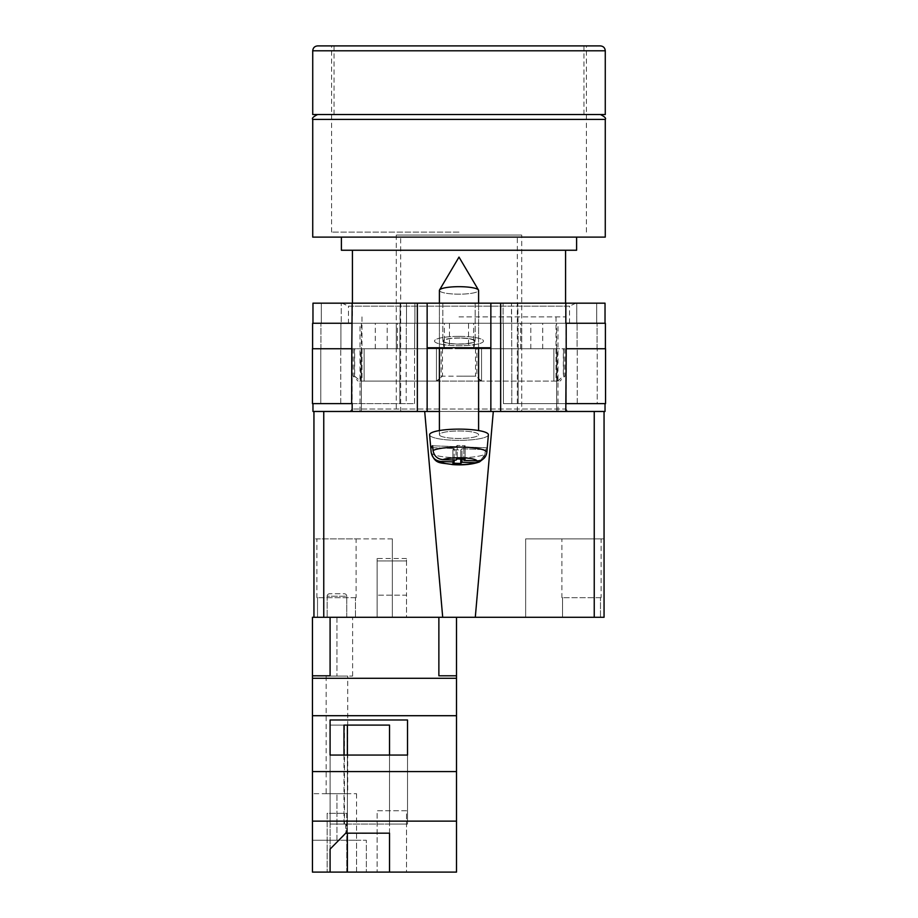 <?xml version="1.0" encoding="UTF-8"?>
<svg xmlns="http://www.w3.org/2000/svg" width="918" height="918" viewBox="0 0 918 918"><rect width="100%" height="100%" fill="white"/><g stroke="black" fill="none" stroke-linecap="round" stroke-linejoin="round"><path stroke-width="0.69" stroke-dasharray="4.59 3.44" d="M348.45 323.262L569.55 323.262L348.45 323.262L348.45 306.142L569.55 306.142L575.919 303.169L342.081 303.169L575.919 303.169M569.55 323.262L569.55 306.142L348.45 306.142L342.081 303.169M459 337.962A16.168 3.087 180 0 0 442.832 341.048A16.168 3.087 180 0 0 459 344.124A16.168 3.087 180 0 1 442.832 341.048A16.168 3.087 180 0 1 459 337.962A16.168 3.087 180 0 1 475.168 341.048A16.168 3.087 180 0 1 459 344.124A16.168 3.087 180 0 0 475.168 341.048A16.168 3.087 180 0 0 459 337.962M459 303.169L442.832 303.169L459 303.169M459 336.367A24.499 4.67 0 0 0 434.501 341.048A24.499 4.67 0 0 0 459 345.719A24.499 4.67 0 0 0 483.499 341.048A24.499 4.67 0 0 0 459 336.367A24.499 4.67 0 0 0 434.501 341.048A24.499 4.67 0 0 0 459 345.719A24.499 4.67 0 0 0 483.499 341.048A24.499 4.67 0 0 0 459 336.367M556.629 348.737L520.621 348.737L556.629 348.737L556.629 411.471L568.012 411.471L349.988 411.471L568.012 411.471L556.629 411.471L557.983 411.471L556.629 411.471L556.629 323.262L557.983 323.262L312.969 323.262L312.969 303.169L490.855 303.169L490.855 347.761L427.145 347.761L427.145 303.169M557.983 411.471L557.983 323.262M459 347.761L443.612 347.761L459 347.761M459 338.111A15.388 2.938 180 0 0 443.612 341.048A15.388 2.938 180 0 0 459 343.975A15.388 2.938 0 0 0 474.388 341.048A15.388 2.938 0 0 0 459 338.111A15.388 2.938 0 0 0 443.612 341.048A15.388 2.938 0 0 0 459 343.986A15.388 2.938 180 0 0 474.388 341.048A15.388 2.938 180 0 0 459 338.111M439.401 411.471L478.599 411.471L439.401 411.471M312.969 403.622L312.969 411.471L352.168 411.471L352.168 403.622L312.969 403.622L352.168 403.622M490.855 347.761L427.145 347.761L427.145 411.471L427.145 347.761L490.855 347.761L490.855 411.471L490.855 347.761L490.855 411.471L352.168 411.471M594.244 617.286L604.055 617.286L604.055 411.471L594.244 411.471L594.244 617.286L475.294 617.286L493.299 411.471L594.244 411.471L490.855 411.471L500.654 411.471L500.654 303.169L605.031 303.169L605.031 323.262L565.832 323.262L596.7 323.262L565.832 323.262L565.832 303.169M605.031 403.622L565.832 403.622L605.031 403.622L605.031 411.471L500.654 411.471M511.487 303.169L576.745 303.169L511.487 303.169L511.487 323.262L503.098 323.262L503.098 303.169L503.098 323.262L511.693 323.262L511.487 303.169M341.255 303.169L406.513 303.169L341.255 303.169L341.255 323.262L321.3 323.262L341.255 323.262L341.255 303.169M500.654 303.169L490.855 303.169M605.398 348.737L566.349 348.737L597.228 348.737L566.349 348.737L566.349 403.622L518.154 403.622L605.559 403.622L605.559 348.737L566.199 348.737L605.398 348.737L605.398 323.262L565.832 323.262L605.031 323.262M312.969 323.262L351.801 323.262L312.602 323.262L312.602 348.737L351.651 348.737L351.651 403.622L351.651 348.737L312.441 348.737L312.441 403.622L414.546 403.622L399.846 403.622L399.846 348.737L414.649 348.737L399.95 348.737L399.95 323.262L414.902 323.262L414.902 303.169L414.902 323.262L400.191 323.262L400.191 303.169L399.95 323.262L414.902 323.262L414.902 303.169L414.902 323.262L399.95 323.262L399.846 348.737L414.546 348.737L399.846 348.737L399.846 403.622L320.772 403.622L406.204 403.622L320.772 403.622L320.772 348.737L340.911 348.737L320.933 348.737L340.911 348.737L340.911 323.262L320.933 323.262L340.911 323.262L340.911 348.737L320.772 348.737L351.801 348.737L320.772 348.737L320.772 403.622L351.651 403.622L352.168 323.262L320.933 323.262L352.168 323.262L352.168 303.169M597.228 348.737L577.089 348.737L577.089 323.262L577.089 348.737L597.228 348.737L597.228 403.622L511.796 403.622L597.228 403.622L597.228 348.737M468.524 348.737L542.71 348.737L468.524 348.737L468.524 323.262L352.156 323.262L352.156 409.015L352.156 348.737L396.324 348.737L396.324 323.262M361.371 323.262L361.371 411.471L361.371 348.737L396.324 348.737M361.371 348.737L352.156 348.737M449.476 348.737L375.29 348.737L449.476 348.737L449.476 323.262M566.199 348.737L566.349 403.622L566.199 323.262L468.524 323.262M576.745 323.262L596.7 323.262L576.745 323.262L576.745 303.169L576.745 323.262M321.3 323.262L321.3 303.169L321.3 323.262M406.204 348.737L414.546 348.737L406.204 348.737L406.204 403.622L414.546 403.622L414.546 348.737L414.546 403.622L406.204 403.622L406.204 348.737M596.7 323.262L596.7 303.169L596.7 323.262M511.693 348.737L503.351 348.737L503.351 323.262L518.05 323.262L503.098 323.262L503.098 303.169L503.098 323.262L517.809 323.262L517.809 303.169L518.05 323.262L503.351 323.262L511.693 323.262L503.351 323.262L503.351 348.737L518.05 348.737L503.351 348.737L511.693 348.737L511.693 323.262L511.693 348.737M518.154 348.737L518.05 323.262L518.154 348.737L503.454 348.737L518.154 348.737L518.154 403.622L503.454 403.622L503.454 348.737L503.454 403.622L518.154 403.622L518.154 348.737M556.629 323.262L565.844 323.262L565.844 409.015L565.844 348.737M312.602 348.737L351.801 348.737L351.801 323.262L351.801 348.737M597.067 348.737L597.067 323.262L597.067 348.737M320.933 348.737L320.933 323.262L320.933 348.737M414.649 348.737L414.649 323.262L414.649 348.737L406.307 348.737L414.649 348.737L414.649 323.262L414.649 348.737M503.351 348.737L503.351 323.262L503.351 348.737M542.71 348.737L542.71 323.262M397.379 348.737L397.379 323.262M352.156 409.015L349.988 411.471L352.156 409.015L565.844 409.015L568.012 411.471L565.844 409.015L352.156 409.015M521.676 348.737L521.676 323.262M375.29 348.737L375.29 323.262M387.201 348.737L387.201 323.262M444.369 348.737L444.369 323.262M520.621 348.737L520.621 323.262M530.799 348.737L530.799 323.262M473.631 348.737L473.631 323.262M511.796 403.622L503.454 403.622L511.796 403.622L511.796 348.737L511.796 403.622M503.454 403.622L503.454 348.737L503.454 403.622M320.772 403.622L320.772 348.737L320.772 403.622M414.546 403.622L414.546 348.737L414.546 403.622M427.145 347.761L427.145 411.471L323.756 411.471L424.701 411.471L442.705 617.286L323.756 617.286L323.756 411.471L313.945 411.471L313.945 617.286L330.09 617.286L312.441 617.286L312.441 676.084L312.441 617.286L312.441 676.084L330.09 675.797L330.09 617.286L438.873 617.286L330.09 617.286L330.09 676.084L330.09 617.286M478.599 430.542L478.599 290.421A19.599 3.741 180 0 1 478.244 291.132A19.599 3.741 180 0 1 459 294.162A19.599 3.741 0 0 1 439.401 290.421A19.599 3.741 180 0 1 439.527 289.996A19.599 3.741 180 0 1 439.756 289.709A19.599 3.741 180 0 1 459 286.68A19.599 3.741 180 0 1 478.473 289.996A19.599 3.741 180 0 1 478.599 290.421A19.599 3.741 0 0 1 478.244 291.132A19.599 3.741 0 0 1 459 294.162A19.599 3.741 180 0 1 439.401 290.421L439.401 434.73A19.599 3.741 180 0 0 457.118 438.448A19.599 3.741 180 0 0 478.244 435.442A19.599 3.741 180 0 0 478.599 434.73A19.599 3.741 180 0 0 460.882 431.001A19.599 3.741 180 0 0 439.756 434.019A19.599 3.741 180 0 0 439.401 434.73A19.599 3.741 -0 0 0 457.118 438.448A19.599 3.741 -0 0 0 478.244 435.442A19.599 3.741 -0 0 0 478.599 434.73A19.599 3.741 -0 0 0 460.882 431.001A19.599 3.741 -0 0 0 439.756 434.019A19.599 3.741 -0 0 0 439.401 434.73L439.401 430.542M483.12 459.069L484.956 454.318A27.827 5.313 0 0 1 454.123 457.634A27.827 5.313 0 0 1 431.173 452.494L429.601 434.822A29.399 5.611 180 0 0 456.43 440.319A29.399 5.611 180 0 0 487.86 435.798A29.399 5.611 180 0 0 488.399 434.822A29.399 5.611 -0 0 0 462.064 429.154A29.399 5.611 -0 0 0 430.14 433.663A29.399 5.611 -0 0 0 429.601 434.822A29.399 5.611 -0 0 0 456.43 440.319A29.399 5.611 -0 0 0 487.86 435.798A29.399 5.611 -0 0 0 488.399 434.822L487.24 447.812A28.24 5.393 0 0 1 486.724 448.741A28.24 5.393 0 0 1 485.37 449.648L484.956 454.318L485.37 449.648L461.995 448.776L461.995 459.08M432.803 447.697L454.135 448.489L452.884 449.705L460.756 450.004L461.995 448.776L485.37 449.648A28.24 5.393 180 0 0 486.724 448.741A28.24 5.393 180 0 0 487.24 447.812L463.865 446.94L465.116 445.723L465.116 459.195L457.244 458.908L456.005 460.125L456.005 446.653L457.244 445.437L465.116 445.723L457.244 445.437L457.244 458.908L457.244 445.437L456.005 446.653L432.63 445.781A28.24 5.393 180 0 0 431.276 446.687A28.24 5.393 180 0 0 430.76 447.617L431.173 452.322C432.171 457.807 435.453 460.859 440.996 461.467A18.062 3.442 -0 0 0 455.558 464.565A18.062 3.442 -0 0 0 475.134 462.741L461.995 462.247L461.995 448.776L460.756 450.004L460.756 459.034M430.76 447.617L454.135 448.489L452.884 449.705L452.884 463.177L460.756 463.464L461.995 462.247M440.996 461.467L454.135 461.961L454.135 448.489L454.135 460.056M463.865 460.411L463.865 446.94L487.24 447.812L486.827 452.482C485.829 457.898 482.547 460.71 477.004 460.905L463.865 460.411L465.116 459.195L465.116 445.723L463.865 446.94L463.865 459.149M433.044 450.486L432.63 445.781L456.005 446.653L456.005 460.125L442.866 459.631C437.324 459.034 434.053 455.982 433.044 450.486A27.827 5.313 180 0 1 464.313 447.192A27.827 5.313 180 0 1 486.827 452.482M454.135 461.961L452.884 463.177L452.884 449.705L460.756 450.004L460.756 463.464M475.134 462.741L479.448 461.938L484.956 454.318A27.827 5.313 180 0 1 454.123 457.634A27.827 5.313 180 0 1 431.173 452.494A27.827 5.313 180 0 1 431.173 452.322M346.752 813.291L346.752 872.1L327.141 872.1L346.752 872.1L327.141 872.1L346.752 872.1L346.752 813.291L327.141 813.291L327.141 872.1L327.141 813.291L346.752 813.291M356.551 793.691L356.551 840.245L312.441 840.245L312.441 793.691L312.441 840.245L336.94 840.245L336.94 793.691L312.441 793.691L356.551 793.691L336.94 793.691L336.94 840.245L356.551 840.245L312.441 840.245L312.441 872.1L312.441 675.797M347.727 676.084L326.165 676.084L347.727 676.084L347.727 793.691L326.165 793.691L347.727 793.691M326.165 676.084L326.165 793.691M346.752 596.207A2.456 2.456 0 0 0 344.296 593.762L329.596 593.762L344.296 593.762A2.456 2.456 0 0 1 346.752 596.207L346.752 617.286L327.141 617.286L346.752 617.286L327.141 617.286L346.752 617.286L346.752 596.207L327.141 596.207A2.456 2.456 0 0 1 329.596 593.762A2.456 2.456 0 0 0 327.141 596.207L327.141 617.286L327.141 596.207L346.752 596.207M406.525 872.1L377.126 872.1L406.525 872.1L406.525 810.743L377.126 810.743L377.126 872.1L377.126 810.743L406.525 810.743L406.525 872.1M312.441 821.14L456.51 821.14L456.51 872.1L312.441 872.1L356.551 872.1L312.441 872.1L312.441 840.245L356.551 840.245L356.551 872.1L366.351 872.1L356.551 872.1L356.551 840.245L366.351 840.245L366.351 872.1L366.351 840.245L356.551 840.245M389.519 755.055L389.519 824.077L407.512 824.077L330.09 824.077L344.457 824.077L344.457 725.094L389.507 725.094L330.09 725.094L343.986 725.094L330.09 725.094L330.09 872.1L330.09 849.104L346.006 833.429L389.507 833.165L389.507 872.1L389.507 725.094L389.507 824.077L407.512 824.077L407.512 719.987L330.09 719.987L330.09 755.055L407.512 755.055L407.512 719.987M407.512 755.055L407.512 824.077L407.512 755.055L407.512 824.077L330.09 824.077L330.09 719.987M344.457 824.077L346.006 824.077L346.006 833.429M343.986 755.055L343.986 824.077L389.519 824.077L346.006 824.077M406.525 617.286L377.126 617.286L406.525 617.286L406.525 595.162L377.126 595.162L377.126 617.286L377.126 560.932L377.126 595.162L406.525 595.162L406.525 617.286M336.94 617.286L312.441 617.286L352.627 617.286L336.94 617.286L336.94 676.084L312.441 676.084L352.627 676.084L336.94 676.084L336.94 617.286M456.51 617.286L438.873 617.286L438.873 675.797L438.873 617.286L438.873 675.797L456.51 675.797L456.51 617.286L438.873 617.286M456.51 821.14L456.51 675.797M456.51 678.287L312.441 678.287M456.51 771.579L312.441 771.579M456.51 715.707L312.441 715.707M406.525 560.932L406.525 595.162L406.525 558.477L406.525 560.932L377.126 560.932L377.126 558.477L377.126 560.932L406.525 560.932M330.09 755.055L330.09 824.077L330.09 755.055L330.09 824.077L343.986 824.077M344.457 725.094L330.09 725.094L330.09 849.104M345.742 824.077L345.742 833.177M389.507 833.165L389.519 725.094L347.383 725.094L347.383 872.1M347.383 755.055L347.383 833.177M605.272 114.509L312.728 114.509M459 232.116L331.593 232.116L459 232.116M436.463 380.97L436.463 348.737L436.463 381.085L481.537 381.085L436.463 381.085L442.487 376.185L459 376.185L441.168 376.185L441.168 348.737L436.463 348.737L436.463 381.085L364.125 381.085L436.463 381.085L436.463 348.737L364.125 348.737L481.537 348.737L481.537 381.085L553.875 381.085L481.537 381.085L481.537 348.737L553.875 348.737L441.168 348.737M605.272 237.108L312.728 237.108M576.607 250.247L341.393 250.247M459 316.894L565.58 316.894L459 316.894M459 348.737L556.033 348.737L459 348.737M553.875 381.085L553.875 348.737L553.875 381.085L559.946 381.085L553.875 381.085M364.125 381.085L364.125 348.737L364.125 381.085L358.054 381.085L364.125 381.085M553.875 348.737L564.845 348.737L553.875 348.737M364.125 348.737L353.155 348.737L364.125 348.737M481.537 348.737L481.537 381.085L481.537 348.737M442.487 348.737L442.487 376.185M475.513 348.737L475.513 376.185L459 376.185L476.832 376.185L476.832 348.737M360.602 381.085L360.476 348.737M361.967 316.894L361.99 381.085M354.451 348.737L354.451 376.185L353.155 376.185L354.669 376.185L354.669 348.737M557.398 381.085L557.524 348.737M556.033 316.894L556.01 381.085M563.549 348.737L563.549 376.185L564.845 376.185L563.331 376.185L563.331 348.737M480.493 381.085L476.832 376.185M557.628 381.085L563.331 376.185M557.524 380.97L563.549 376.185M437.507 381.085L441.168 376.185M481.537 380.97L475.513 376.185M354.451 376.185L360.476 380.97M354.669 376.185L360.372 381.085M600.372 45.9L317.628 45.9M459 114.509L586.407 114.509L459 114.509M601.106 597.675L600.487 597.675L601.106 597.675L601.106 538.877L561.908 538.877L601.106 538.877M561.908 597.675L562.527 597.675L562.527 617.286L562.527 597.675L561.908 597.675L561.908 538.877M562.527 617.286L600.487 617.286L600.487 597.675L600.487 617.286L562.527 617.286M356.092 597.675L355.473 597.675L356.092 597.675L356.092 538.877L316.894 538.877L356.092 538.877M316.894 597.675L317.513 597.675L317.513 617.286L317.513 597.675L316.894 597.675L316.894 538.877M317.513 617.286L355.473 617.286L355.473 597.675L355.473 617.286L317.513 617.286M400.684 411.471L517.316 411.471L400.684 411.471L400.684 235.054L517.316 235.054L400.684 235.054M517.316 411.471L517.316 235.054M521.722 235.054L396.278 235.054L521.722 235.054L521.722 411.471L396.278 411.471L521.722 411.471M396.278 235.054L396.278 411.471M525.647 617.286L604.055 617.286L525.647 617.286L525.647 538.877L604.055 538.877L525.647 538.877L525.647 617.286M313.945 617.286L313.945 538.877L313.945 617.286L392.353 617.286L392.353 538.877L392.353 617.286L323.756 617.286M442.705 617.286L475.294 617.286M424.701 411.471L493.299 411.471M313.945 411.471L323.756 411.471M594.244 411.471L604.055 411.471M392.353 538.877L313.945 538.877L392.353 538.877M355.473 597.675L317.513 597.675L355.473 597.675M600.487 597.675L562.527 597.675L600.487 597.675M417.346 411.471L417.346 303.169M565.832 411.471L565.832 403.622M406.513 323.262L406.513 303.169L406.513 323.262M406.307 348.737L406.307 323.262L406.307 348.737M340.762 403.622L340.762 348.737L340.762 403.622M577.238 403.622L577.238 348.737L577.238 403.622M477.004 460.905A18.062 3.442 -0 0 0 462.442 457.807A18.062 3.442 -0 0 0 442.866 459.631M312.728 119.409L605.272 119.409M312.728 50.8L605.272 50.8M442.832 303.169L442.832 341.048L442.832 303.169M443.612 341.048L443.612 347.761L443.612 341.048M474.388 341.048L474.388 347.761L474.388 341.048M360.017 411.471L360.017 323.262M475.168 303.169L475.168 341.048L475.168 303.169M439.401 303.169L439.401 347.761M478.599 303.169L478.599 347.761M439.527 289.996L459 257.097L478.473 289.996M479.448 461.938C472.38 464.428 463.441 465.311 452.631 464.611C440.824 462.236 435.27 465.174 431.173 452.494M406.525 558.477L377.126 558.477M352.627 676.084L352.627 617.286M331.593 232.116L331.593 45.9M565.58 303.169L565.58 316.894M352.42 303.169L352.42 316.894M353.155 348.737L353.155 376.185L358.054 381.085M564.845 348.737L564.845 376.185L559.946 381.085M586.407 232.116L586.407 45.9M583.963 114.509L583.963 45.9M334.037 114.509L334.037 45.9"/><path stroke-width="1.38" d="M605.031 403.622L605.031 411.471L478.599 411.471L490.855 411.471L490.855 347.761L427.145 347.761L427.145 411.471L439.401 411.471L417.346 411.471L417.346 303.169L312.969 303.169L312.969 323.262M312.969 403.622L312.969 411.471L417.346 411.471M490.855 347.761L490.855 303.169L427.145 303.169L427.145 347.761M417.346 303.169L427.145 303.169M490.855 303.169L605.031 303.169L605.031 323.262M605.559 403.622L565.832 403.622L566.199 348.737L605.559 348.737L605.559 403.622M352.168 403.622L352.168 411.471M351.651 403.622L312.441 403.622L312.441 348.737L351.801 348.737L351.651 403.622M565.832 323.262L565.832 303.169M351.801 348.737L352.168 303.169M312.602 348.737L312.602 323.262L352.168 323.262M605.398 348.737L605.398 323.262L566.199 323.262L566.199 348.737M439.401 303.169L439.401 290.421A19.599 3.741 0 0 1 439.527 289.996A19.599 3.741 0 0 1 439.756 289.709A19.599 3.741 0 0 1 459 286.68A19.599 3.741 0 0 1 478.473 289.996A19.599 3.741 0 0 1 478.599 290.421L478.599 303.169M461.995 459.08L461.995 462.247L475.134 462.741L479.448 461.938C472.38 464.428 463.441 465.311 452.631 464.611C440.824 462.236 435.27 465.174 431.173 452.494A27.827 5.313 0 0 1 431.173 452.322L430.76 447.617A28.24 5.393 0 0 1 431.276 446.687A28.24 5.393 0 0 1 432.63 445.781L433.044 450.486A27.827 5.313 0 0 1 464.313 447.192A27.827 5.313 0 0 1 486.827 452.482C485.829 457.898 482.547 460.71 477.004 460.905L463.865 460.411L465.116 459.195L457.244 458.908L456.005 460.125L442.866 459.631C437.324 459.034 434.053 455.982 433.044 450.486M486.827 452.482L488.399 434.822A29.399 5.611 180 0 0 462.064 429.154A29.399 5.611 180 0 0 430.14 433.663A29.399 5.611 180 0 0 429.601 434.822L431.173 452.494M461.995 462.247L460.756 463.464L452.884 463.177L454.135 461.961L440.996 461.467A18.062 3.442 180 0 0 455.558 464.565A18.062 3.442 180 0 0 475.134 462.741M479.448 461.938L483.12 459.069M431.173 452.322C432.171 457.807 435.453 460.859 440.996 461.467M460.756 459.034L460.756 463.464M454.135 460.056L454.135 461.961M430.76 447.617L432.803 447.697M463.865 459.149L463.865 460.411M456.51 872.1L312.441 872.1L312.441 821.14L456.51 821.14L456.51 872.1M330.09 849.104L330.09 872.1L330.09 849.104L345.742 833.177L389.519 833.177L389.519 872.1L389.519 833.177M323.756 411.471L323.756 617.286L312.441 617.286L312.441 821.14M438.873 617.286L438.873 675.797L456.51 675.797L456.51 715.707L312.441 715.707M456.51 715.707L456.51 771.579L312.441 771.579M407.512 719.987L330.09 719.987L330.09 755.055L407.512 755.055L407.512 719.987L407.512 755.055M312.441 675.797L330.09 675.797L330.09 617.286M456.51 678.287L312.441 678.287M456.51 771.579L456.51 821.14M456.51 675.797L456.51 617.286M389.519 755.055L389.519 725.094L343.986 725.094L343.986 755.055M330.09 755.055L330.09 719.987M343.986 725.094L347.383 725.094L347.383 755.055M347.383 833.177L347.383 872.1M459 237.108L605.272 237.108L605.272 119.409L312.728 119.409L312.728 237.108L459 237.108M341.393 237.108L341.393 250.247L576.607 250.247L576.607 237.108M459 45.9L600.372 45.9C603.355 46.187 604.985 47.828 605.272 50.8L312.728 50.8C313.015 47.828 314.644 46.187 317.628 45.9L459 45.9M312.728 50.8L312.728 114.509L605.272 114.509L605.272 50.8M604.055 411.471L604.055 617.286L594.244 617.286L594.244 411.471M493.299 411.471L475.294 617.286L594.244 617.286M475.294 617.286L442.705 617.286L424.701 411.471M323.756 617.286L442.705 617.286M313.945 617.286L313.945 411.471M500.654 411.471L500.654 303.169M565.832 411.471L565.832 403.622M477.004 460.905A18.062 3.442 180 0 0 462.442 457.807A18.062 3.442 180 0 0 442.866 459.631M478.473 289.996L459 257.097L439.527 289.996M439.401 347.761L439.401 430.542M478.599 347.761L478.599 430.542M605.272 119.409C606.316 118.307 604.675 116.678 600.372 114.509M565.58 250.247L565.58 303.169M352.42 250.247L352.42 303.169M312.728 119.409C311.684 118.307 313.325 116.678 317.628 114.509"/></g></svg>
